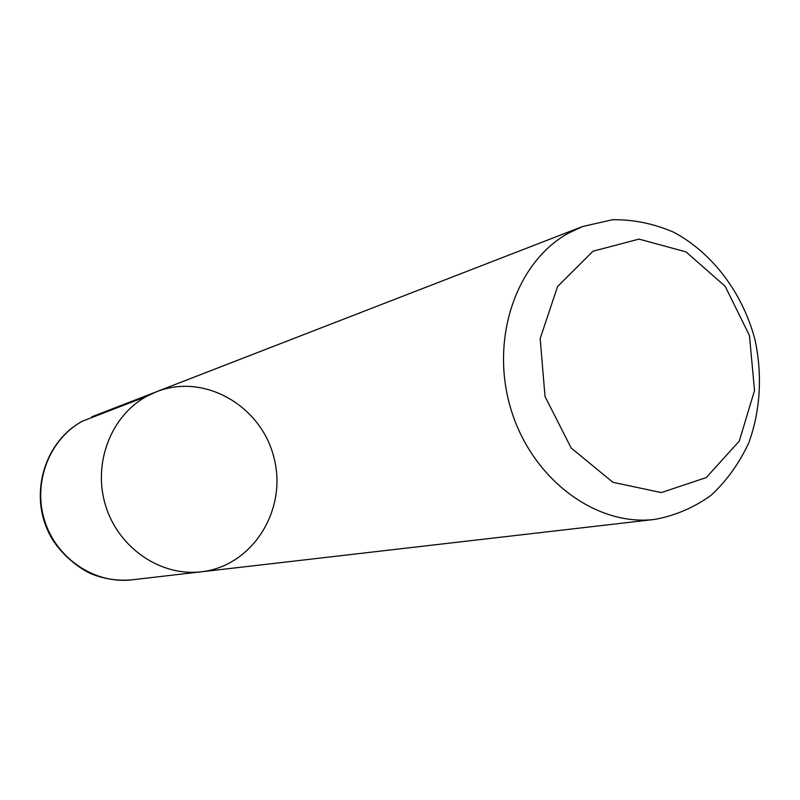<?xml version="1.0" encoding="UTF-8"?>
<svg xmlns="http://www.w3.org/2000/svg" width="800" height="800" viewBox="0 0 800 800"><rect width="100%" height="100%" fill="white"/><g stroke="black" fill="none" stroke-linecap="round" stroke-linejoin="round"><path stroke-width="1.2" d="M593.09 251.17L639.03 239.11L686.04 251.9L725.2 286.34L749.47 335.6L754.52 390.52L739.31 441.04L706.29 477.56L661.3 492.58L612.96 482.31L571.19 448.04L545.02 396.49L540.18 338.53L557.57 286.52L593.09 251.17M567.98 233.42L582.34 226.6L612.51 219.72C633.38 219.45 653.78 223.62 673.71 232.24C712.44 252.87 742.45 292.8 754.9 339.27C762.57 374.52 760.49 410.67 748.81 442.76C739.35 463.18 726.82 480.65 711.21 495.18C694.14 507.54 675.32 515.62 654.77 519.4C596.15 526.71 532.1 479.29 511.06 409.58C489.58 340.02 515.7 262.53 567.98 233.42M156.76 391.66C204.72 372.75 261.8 406.18 274.1 458.21C287.47 509.96 252.56 566.15 201.31 571.78C160.92 576.75 118.71 548.23 105.7 505.94C92.4 463.75 110.85 415.7 146.82 396.25L156.71 391.64L582.34 226.6M146.58 396.38L82.27 421.26M82.59 421.08L82.41 421.17C45.68 440.9 29.69 490.99 47.74 530.43C56.93 552.09 80.86 570.72 95.15 575.31C107.21 579.47 119.5 580.97 132.03 579.83C94.93 584.36 56.35 558.67 44.57 520.5C32.52 482.41 49.53 438.89 82.59 421.08M654.77 519.4L201.28 571.82M154.42 392.57L91.71 416.85M198.83 572.07L132.03 579.83"/></g></svg>
